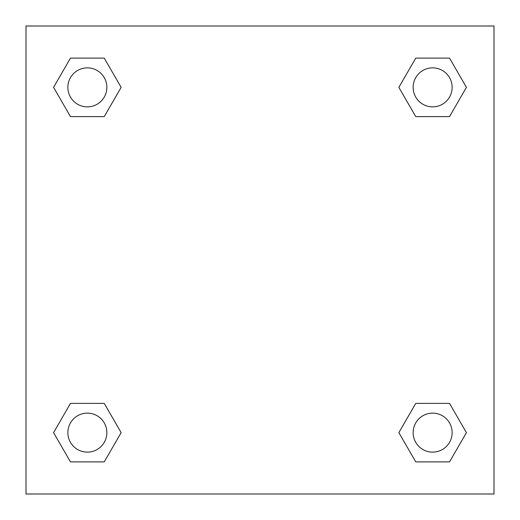 <?xml version="1.0" encoding="UTF-8"?>
<svg xmlns="http://www.w3.org/2000/svg" width="520" height="520" viewBox="0 0 520 520"><rect width="100%" height="100%" fill="white"/><g stroke="black" fill="none" stroke-linecap="round" stroke-linejoin="round"><path stroke-width="0.78" d="M449.527 116.61L415.753 116.61L449.527 116.61L466.414 87.36L449.527 116.61L415.753 116.61L398.866 87.36L415.753 58.11L398.866 87.36M70.473 58.11L104.247 58.11L70.473 58.11L104.247 58.11L121.134 87.36L104.247 116.61L70.473 116.61L104.247 116.61L70.473 116.61L53.586 87.36L70.473 58.11L53.586 87.36M70.473 403.39L104.247 403.39L70.473 403.39L53.586 432.64L70.473 403.39L104.247 403.39L121.134 432.64L104.247 461.89L70.473 461.89L104.247 461.89L70.473 461.89L53.586 432.64M428.168 403.39L415.753 403.39L428.168 403.39L415.753 403.39L398.866 432.64L415.753 403.39L449.527 403.39L415.753 403.39L449.527 403.39L466.414 432.64L449.527 461.89L415.753 461.89L449.527 461.89L415.753 461.89L398.866 432.64M494 26L26 26L26 494L494 494L494 26M415.753 58.11L449.527 58.11L415.753 58.11L449.527 58.11L466.414 87.36M452.14 432.64A19.5 19.5 0 0 0 422.89 415.753A19.5 19.5 0 0 0 422.89 449.527A19.5 19.5 0 0 0 452.14 432.64M106.86 432.64A19.5 19.5 0 0 0 77.61 415.753A19.5 19.5 0 0 0 77.61 449.527A19.5 19.5 0 0 0 106.86 432.64M452.14 87.36A19.5 19.5 0 0 0 422.89 70.473A19.5 19.5 0 0 0 422.89 104.247A19.5 19.5 0 0 0 452.14 87.36M106.86 87.36A19.5 19.5 0 0 0 77.61 70.473A19.5 19.5 0 0 0 77.61 104.247A19.5 19.5 0 0 0 106.86 87.36M91.832 403.39L104.247 403.39M428.168 116.61L415.753 116.61M104.247 116.61L91.832 116.61"/></g></svg>

